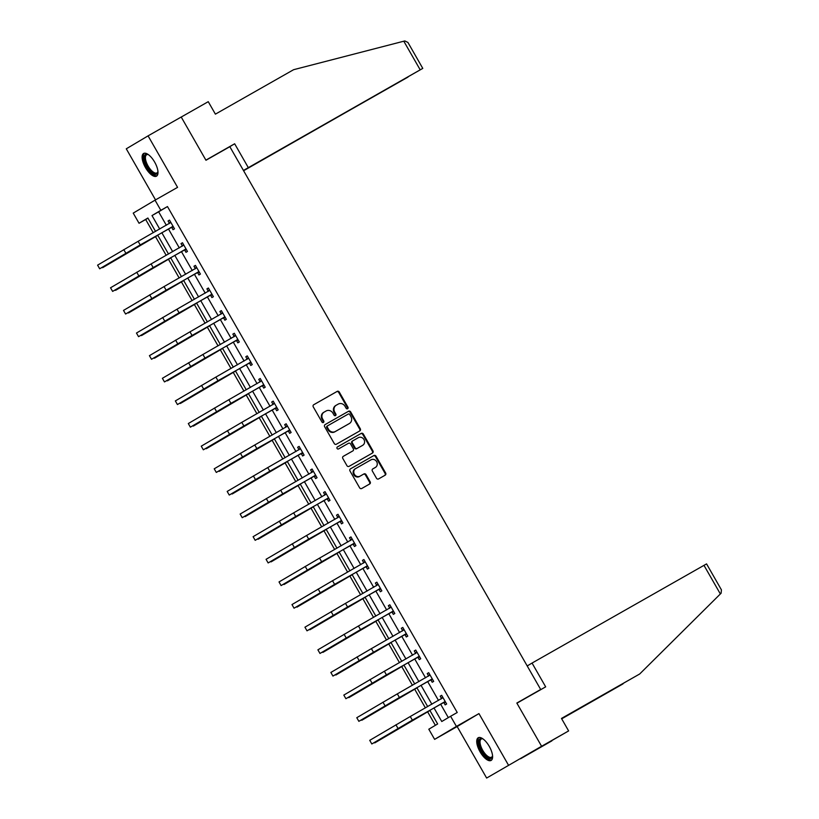 <?xml version="1.0" encoding="UTF-8"?>
<svg xmlns="http://www.w3.org/2000/svg" width="819" height="819" viewBox="0 0 819 819"><rect width="100%" height="100%" fill="white"/><g stroke="black" fill="none" stroke-linecap="round" stroke-linejoin="round"><path stroke-width="1.23" d="M347.614 408.722A1.147 1.044 59.3 0 0 347.952 407.207L339.291 392.076A1.638 1.495 59.3 0 0 337.172 391.39L313.749 404.709A1.638 1.495 59.3 0 0 313.267 406.869L321.928 422A1.147 1.044 59.3 0 0 323.433 422.461A1.147 1.044 59.3 0 0 323.751 420.956L322.635 419A5.252 4.791 59.3 0 1 324.191 412.08L326.136 410.974A5.252 4.791 59.3 0 1 332.913 413.155L334.029 415.12A1.147 1.044 59.3 0 0 335.534 415.591A1.147 1.044 59.3 0 0 335.851 414.086L334.736 412.121A5.252 4.791 59.3 0 1 336.281 405.2L338.237 404.095A5.252 4.791 59.3 0 1 345.014 406.285L346.13 408.241A1.147 1.044 59.3 0 0 347.614 408.722M347.307 408.835A1.147 1.044 59.3 0 0 347.369 407.555L338.697 392.424A1.638 1.495 59.3 0 0 336.589 391.738L313.595 404.811M323.106 422.584A1.147 1.044 59.3 0 0 323.167 421.314L322.041 419.348L322.635 419M335.206 415.704A1.147 1.044 59.3 0 0 335.268 414.434L334.142 412.479L334.736 412.121M489.26 746.365A13.043 5.344 -119.6 0 0 478.224 737.755A13.043 5.344 -119.6 0 0 480.067 751.822A13.043 5.344 -119.6 0 0 491.113 760.431A13.043 5.344 -119.6 0 0 489.26 746.365M154.648 162.09A13.043 5.344 -119.6 0 0 143.612 153.491A13.043 5.344 -119.6 0 0 145.454 167.557A13.043 5.344 -119.6 0 0 156.501 176.157A13.043 5.344 -119.6 0 0 154.648 162.09M376.474 478.235A1.638 1.495 59.3 0 0 378.593 478.92L385.155 475.184A1.638 1.495 59.3 0 0 385.647 473.013L376.023 456.214A1.638 1.495 59.3 0 0 373.904 455.538L350.491 468.847A1.638 1.495 59.3 0 0 350 471.007L359.623 487.807A1.638 1.495 59.3 0 0 361.742 488.493L369.676 483.978A1.638 1.495 59.3 0 0 370.168 481.818L366.042 474.631A1.638 1.495 59.3 0 0 363.933 473.945L359.991 476.187A4.392 4.003 59.3 0 1 355.569 468.601A4.392 4.003 59.3 0 1 355.63 468.57L371.048 459.797A4.392 4.003 59.3 0 1 375.471 467.383A4.392 4.003 59.3 0 1 375.409 467.414L372.84 468.877A1.638 1.495 59.3 0 0 372.358 471.038L376.474 478.235M541.584 746.263L486.64 778.05L541.584 746.263L516.83 703.04L540.683 689.475L229.832 146.693L205.968 160.258L181.214 117.025L148.075 135.862L177.569 187.356L155.026 200.164L160.841 210.319L167.475 206.552L457.227 712.499L450.604 716.267L456.418 726.422L434.623 739.362L428.808 729.217L437.643 723.965L429.791 710.257M508.445 765.1L478.951 713.605L456.418 726.422M359.797 430.907A1.638 1.495 59.3 0 0 360.288 428.736L350.665 411.937A1.638 1.495 59.3 0 0 348.546 411.251L325.133 424.57A1.638 1.495 59.3 0 0 324.641 426.73L334.265 443.529A1.638 1.495 59.3 0 0 336.384 444.215L359.797 430.907M363.349 434.08L372.962 450.88A1.638 1.495 59.3 0 1 372.481 453.04L349.058 466.359A1.638 1.495 59.3 0 1 346.949 465.673L342.823 458.476A1.638 1.495 59.3 0 1 343.294 456.326A1.638 1.495 59.3 0 0 343.294 456.326L352.815 450.921A1.638 1.495 59.3 0 0 353.296 448.751L350.563 443.98A1.638 1.495 59.3 0 0 348.444 443.304L338.554 448.925A1.147 1.044 59.3 0 1 337.397 446.939A1.147 1.044 59.3 0 1 337.418 446.928L361.23 433.394A1.638 1.495 59.3 0 1 363.349 434.08L362.756 434.428L372.379 451.228L372.962 450.88M148.075 135.862L126.28 148.812L155.528 199.887M532.381 694.41L540.683 689.475M167.475 206.552L158.64 211.804L166.349 225.276M168.448 228.931L179.31 247.911M181.408 251.566L192.27 270.536M194.369 274.191L205.231 293.161M207.32 296.816L218.192 315.786M220.28 319.441L231.153 338.421M233.241 342.076L244.113 361.046M246.202 364.701L257.064 383.671M259.162 387.326L270.024 406.306M272.123 409.961L282.985 428.931M285.084 432.586L295.946 451.556M298.044 455.21L308.906 474.191M310.995 477.846L321.867 496.816M323.955 500.47L334.828 519.441M336.916 523.095L347.788 542.076M349.877 545.73L360.739 564.701M362.837 568.355L373.699 587.325M375.798 590.98L386.66 609.96M388.759 613.615L399.621 632.585M401.709 636.24L412.581 655.21M414.67 658.865L425.542 677.845M427.631 681.5L438.503 700.47M440.591 704.125L448.321 717.618M171.683 227.344L173.024 229.699L174.498 228.818L169.513 220.116L168.049 220.987L169.39 223.341M184.644 249.969L185.985 252.324L187.459 251.443L182.473 242.741L180.999 243.622L182.35 245.976M197.594 272.594L198.945 274.949L200.42 274.078L195.434 265.376L193.96 266.247L195.311 268.601M210.555 295.219L211.906 297.573L213.38 296.703L208.395 288.001L206.92 288.872L208.272 291.226M223.515 317.854L224.867 320.209L226.341 319.328L221.355 310.626L219.881 311.507L221.232 313.861M236.476 340.479L237.827 342.833L239.302 341.963L234.316 333.261L232.842 334.132L234.193 336.486M249.437 363.104L250.788 365.458L252.252 364.588L247.277 355.886L245.802 356.756L247.143 359.111M262.397 385.739L263.738 388.093L265.213 387.213L260.227 378.511L258.763 379.392L260.104 381.746M275.358 408.364L276.699 410.718L278.173 409.848L273.188 401.136L271.713 402.016L273.065 404.371M288.308 430.989L289.66 433.343L291.134 432.473L286.148 423.771L284.674 424.641L286.026 426.996M301.269 453.624L302.62 455.978L304.095 455.098L299.109 446.396L297.635 447.276L298.986 449.631M314.23 476.248L315.581 478.603L317.055 477.733L312.07 469.021L310.596 469.901L311.947 472.256M327.19 498.873L328.542 501.228L330.016 500.358L325.03 491.656L323.556 492.526L324.908 494.881M340.151 521.508L341.503 523.863L342.966 522.983L337.991 514.281L336.517 515.161L337.858 517.516M353.112 544.133L354.453 546.488L355.927 545.618L350.941 536.906L349.478 537.786L350.819 540.141M366.073 566.758L367.414 569.113L368.888 568.243L363.902 559.541L362.428 560.411L363.779 562.766M379.023 589.393L380.374 591.748L381.849 590.868L376.863 582.166L375.389 583.036L376.74 585.39M391.984 612.018L393.335 614.373L394.809 613.492L389.824 604.791L388.349 605.671L389.701 608.026M404.944 634.643L406.296 636.998L407.77 636.128L402.784 627.426L401.31 628.296L402.661 630.65M417.905 657.278L419.256 659.633L420.731 658.752L415.745 650.051L414.271 650.921L415.622 653.275M430.866 679.903L432.217 682.258L433.681 681.377L428.706 672.675L427.231 673.556L428.572 675.91M443.826 702.528L445.167 704.883L446.642 704.012L441.656 695.311L440.192 696.181L441.533 698.535M147.963 218.151L145.68 219.502L153.245 232.729M155.477 236.609L166.206 255.354M168.438 259.234L179.166 277.979M181.388 281.869L192.127 300.614M194.349 304.494L205.088 323.239M207.309 327.119L218.049 345.864M220.27 349.754L231.009 368.499M233.231 372.379L243.96 391.124M246.191 395.004L256.92 413.749M259.152 417.639L269.881 436.384M272.103 440.264L282.842 459.009M285.063 462.889L295.802 481.633M298.024 485.524L308.763 504.269M310.985 508.149L321.724 526.893M323.945 530.773L334.684 549.518M336.906 553.398L347.635 572.153M349.867 576.033L360.595 594.778M362.817 598.658L373.556 617.403M375.778 621.283L386.517 640.038M388.738 643.918L399.477 662.663M401.699 666.543L412.438 685.288M414.66 689.168L425.399 707.913M427.62 711.803L435.36 725.317M478.951 713.605L457.156 726.555L486.64 778.05M457.156 726.555L434.623 739.362M145.68 219.502L139.046 223.27L133.231 213.114L155.026 200.164M433.968 707.892L441.769 721.508L450.604 716.267M160.841 210.319L152.006 215.571L159.725 229.044M161.824 232.698L172.686 251.679M174.775 255.333L185.647 274.304M187.735 277.958L198.607 296.928M200.696 300.583L211.568 319.553M213.657 323.208L224.519 342.188M226.617 345.843L237.479 364.813M239.578 368.468L250.44 387.438M252.539 391.093L263.401 410.073M265.489 413.728L276.361 432.698M278.45 436.353L289.322 455.323M291.41 458.978L302.283 477.958M304.371 481.613L315.233 500.583M317.332 504.238L328.194 523.208M330.292 526.863L341.154 545.843M343.253 549.498L354.115 568.468M356.204 572.123L367.076 591.093M369.164 594.748L380.036 613.728M382.125 617.383L392.997 636.353M395.086 640.008L405.948 658.978M408.046 662.632L418.908 681.613M421.007 685.268L431.869 704.238M155.559 231.419L147.881 218.018L139.046 223.27M427.702 706.602L416.83 687.632M414.742 683.978L403.88 665.008M401.781 661.353L390.919 642.372M388.82 638.718L377.958 619.748M375.86 616.093L364.998 597.123M362.909 593.468L352.037 574.488M349.948 570.833L339.076 551.863M336.988 548.208L326.116 529.238M324.027 525.583L313.165 506.613M311.066 502.958L300.204 483.978M298.106 480.323L287.244 461.353M285.145 457.698L274.283 438.728M272.195 435.073L261.322 416.093M259.234 412.438L248.362 393.468M246.273 389.813L235.401 370.843M233.313 367.188L222.451 348.208M220.352 344.553L209.49 325.583M207.391 321.928L196.529 302.958M194.431 299.304L183.569 280.323M181.48 276.668L170.608 257.698M168.519 254.044L157.647 235.073M158.64 211.804L152.006 215.571M168.049 220.987L169.533 220.147M180.999 243.622L182.494 242.772M193.96 266.247L195.454 265.397M206.92 288.872L208.415 288.032M219.881 311.507L221.365 310.657M232.842 334.132L234.326 333.282M245.802 356.756L247.287 355.917M258.763 379.392L260.247 378.542M271.713 402.016L273.208 401.167M284.674 424.641L286.169 423.802M297.635 447.276L299.13 446.427M310.596 469.901L312.08 469.052M323.556 492.526L325.041 491.687M336.517 515.161L338.001 514.312M349.478 537.786L350.962 536.936M362.428 560.411L363.923 559.561M375.389 583.036L376.883 582.196M388.349 605.671L389.844 604.821M401.31 628.296L402.794 627.446M414.271 650.921L415.755 650.081M427.231 673.556L428.716 672.706M440.192 696.181L441.676 695.331M336.138 405.282L335.698 405.548A5.252 4.791 59.3 0 0 334.142 412.479M324.037 412.162L323.597 412.428A5.252 4.791 59.3 0 0 322.041 419.348M359.367 431.142A1.638 1.495 59.3 0 0 359.695 429.084L350.071 412.285A1.638 1.495 59.3 0 0 347.962 411.599L324.969 424.672M349.744 414.537A1.147 1.044 59.3 0 0 348.259 414.056L327.702 425.747A1.147 1.044 59.3 0 0 327.365 427.262L328.542 429.33A5.252 4.791 59.3 0 0 335.319 431.511L349.365 423.525A5.252 4.791 59.3 0 0 350.921 416.605L349.744 414.537M327.672 425.767L327.109 426.095A1.147 1.044 59.3 0 0 326.771 427.61L327.365 427.262M348.925 423.792A5.252 4.791 59.3 0 1 348.781 423.873L334.725 431.869A5.252 4.791 59.3 0 1 327.958 429.678L326.771 427.61M372.051 453.286A1.638 1.495 59.3 0 0 372.379 451.228M343.151 456.418L352.221 451.269A1.638 1.495 59.3 0 0 352.262 451.238M337.285 447.02L361.23 433.394M362.663 445.311A4.392 4.003 59.3 0 0 363.943 439.496A4.392 4.003 59.3 0 0 358.302 437.694L352.876 440.786A1.638 1.495 59.3 0 0 352.385 442.946L355.118 447.717A1.638 1.495 59.3 0 0 357.238 448.402L362.08 445.669A4.392 4.003 59.3 0 0 362.193 445.597M352.825 440.817L352.283 441.134A1.638 1.495 59.3 0 0 351.801 443.304L352.385 442.946M362.08 445.669L356.644 448.751A1.638 1.495 59.3 0 1 354.525 448.065L351.801 443.304M362.756 434.428A1.638 1.495 59.3 0 0 360.636 433.742M374.938 467.7A4.392 4.003 59.3 0 1 374.826 467.772L372.686 468.98M355.507 468.632L355.036 468.918A4.392 4.003 59.3 0 0 353.757 474.733A4.392 4.003 59.3 0 0 359.408 476.535L359.991 476.187M369.246 484.224A1.638 1.495 59.3 0 0 369.574 482.166L365.458 474.979A1.638 1.495 59.3 0 0 363.339 474.293L359.408 476.535M384.725 475.429A1.638 1.495 59.3 0 0 385.053 473.372L375.44 456.572A1.638 1.495 59.3 0 0 373.321 455.886L350.327 468.949M157.78 235.299L102.61 267.7L157.76 235.268M170.864 222.471L138.135 241.318L140.213 244.942L173.157 226.464M169.134 223.7L170.506 221.836M173.546 227.15L171.161 227.395L99.662 268.775L140.213 244.942M99.662 268.775L97.594 265.151L138.135 241.318M171.161 227.395L172.635 226.515M157.954 171.54A11.282 4.627 60.4 0 1 157.903 171.959A11.282 4.627 60.4 0 1 150.471 171.161A11.282 4.627 60.4 0 1 144.369 159.183A11.282 4.627 60.4 0 1 147.942 154.433A11.282 4.627 60.4 0 1 148.321 154.596M148.362 154.627A10.452 4.279 -119.6 0 0 146.611 154.76A10.452 4.279 -119.6 0 0 145.977 161.169A10.452 4.279 -119.6 0 0 151.187 170.27A10.452 4.279 -119.6 0 0 156.941 172.922A10.452 4.279 -119.6 0 0 157.954 171.499M144.339 153.225A12.95 5.313 -119.6 0 0 150.379 172.195A12.95 5.313 -119.6 0 0 157.094 175.665M492.567 755.814A11.282 4.627 60.4 0 1 492.516 756.224A11.282 4.627 60.4 0 1 485.083 755.435A11.282 4.627 60.4 0 1 478.982 743.447A11.282 4.627 60.4 0 1 482.555 738.697A11.282 4.627 60.4 0 1 482.934 738.861M482.975 738.892A10.452 4.279 -119.6 0 0 481.224 739.035A10.452 4.279 -119.6 0 0 480.599 745.444A10.452 4.279 -119.6 0 0 485.8 754.545A10.452 4.279 -119.6 0 0 491.554 757.196A10.452 4.279 -119.6 0 0 492.567 755.763M478.951 737.499A12.95 5.313 -119.6 0 0 484.991 756.459A12.95 5.313 -119.6 0 0 491.707 759.94M403.798 41.206L404.852 40.95L407.934 42.455L422.778 68.397L420.198 69.84L403.798 41.206L293.611 69.697L215.397 114.148L208.251 101.679L181.224 117.045M243.601 170.741L407.954 76.996M243.509 170.587L408.005 77.078M243.468 170.506L422.778 68.397M243.427 170.444L420.198 69.84M227.938 147.768L234.654 143.775L248.27 167.567M205.897 160.125L234.654 143.775M561.66 718.765L623.761 683.128M622.952 683.916L561.701 718.826M516.912 703.204L545.669 686.854L532.053 663.062L706.562 563.892L721.406 589.823L721.129 593.202L639.69 673.986L561.476 718.437L568.621 730.917L551.75 740.611M551.893 740.847L520.577 758.742L540.786 746.733L568.621 730.917M532.053 663.062L527.211 665.939M639.69 673.986L561.517 718.509M170.741 257.924L115.571 290.336L170.721 257.893M183.702 280.559L128.532 312.96L183.681 280.528M183.825 245.096L151.095 263.943L153.173 267.578L186.108 249.089M182.084 246.324L183.466 244.471M186.507 249.775L184.121 250.02L112.623 291.4L153.173 267.578M112.623 291.4L110.545 287.776L151.095 263.943M184.121 250.02L185.585 249.15M196.785 267.731L164.056 286.578L166.134 290.202L199.068 271.724M195.045 268.96L196.427 267.096M199.467 272.41L197.072 272.645L125.583 314.035L166.134 290.202M125.583 314.035L123.505 310.411L164.056 286.578M197.072 272.645L198.546 271.775M196.662 303.184L141.492 335.585L196.642 303.153M209.613 325.808L154.453 358.22L209.603 325.778M222.573 348.444L167.414 380.845L222.563 348.413M209.746 290.356L177.017 309.203L179.095 312.827L212.029 294.349M208.006 291.584L209.377 289.721M212.428 295.035L210.033 295.28L138.544 336.66L179.095 312.827M138.544 336.66L136.466 333.036L177.017 309.203M210.033 295.28L211.507 294.4M222.707 312.981L189.977 331.828L192.045 335.462L224.99 316.973M220.966 314.209L222.338 312.356M225.379 317.659L222.993 317.905L151.505 359.285L192.045 335.462M151.505 359.285L149.427 355.661L189.977 331.828M222.993 317.905L224.467 317.025M235.657 335.616L202.928 354.463L205.006 358.087L237.95 339.609M233.927 336.844L235.299 334.981M238.339 340.294L235.954 340.53L164.465 381.92L205.006 358.087M164.465 381.92L162.387 378.296L202.928 354.463M235.954 340.53L237.428 339.66M235.534 371.068L180.364 403.47L235.524 371.038M248.618 358.241L215.888 377.088L217.967 380.712L250.911 362.233M246.888 359.469L248.259 357.606M251.3 362.919L248.915 363.165L177.426 404.545L217.967 380.712M177.426 404.545L175.348 400.921L215.888 377.088M248.915 363.165L250.389 362.285M248.495 393.693L193.325 426.105L248.474 393.663M261.578 380.866L228.849 399.713L230.927 403.337L263.872 384.858M259.848 382.094L261.22 380.241M264.261 385.544L261.875 385.79L190.377 427.17L230.927 403.337M190.377 427.17L188.309 423.546L228.849 399.713M261.875 385.79L263.349 384.91M261.456 416.318L206.286 448.73L261.435 416.298M274.539 403.491L241.81 422.348L243.888 425.972L276.822 407.493M272.799 404.729L274.181 402.866M277.221 408.179L274.836 408.415L203.337 449.805L243.888 425.972M203.337 449.805L201.259 446.171L241.81 422.348M274.836 408.415L276.3 407.545M274.416 438.953L219.246 471.355L274.396 438.923M287.5 426.126L254.77 444.973L256.849 448.597L289.783 430.118M285.759 427.354L287.141 425.491M290.182 430.804L287.786 431.05L216.298 472.43L256.849 448.597M216.298 472.43L214.22 468.806L254.77 444.973M287.786 431.05L289.261 430.17M287.377 461.578L232.207 493.99L287.356 461.547M300.46 448.751L267.731 467.598L269.809 471.222L302.743 452.743M298.72 449.979L300.092 448.126M303.143 453.429L300.747 453.675L229.259 495.055L269.809 471.222M229.259 495.055L227.18 491.431L267.731 467.598M300.747 453.675L302.221 452.794M300.327 484.203L245.168 516.615L300.317 484.183M313.421 471.375L280.692 490.233L282.76 493.857L315.704 475.378M311.681 472.614L313.053 470.751M316.093 476.064L313.708 476.3L242.219 517.69L282.76 493.857M242.219 517.69L240.141 514.056L280.692 490.233M313.708 476.3L315.182 475.429M313.288 506.838L258.128 539.24L313.278 506.807M326.371 494.011L293.642 512.858L295.72 516.482L328.665 498.003M324.641 495.239L326.013 493.376M329.054 498.689L326.668 498.925L255.18 540.315L295.72 516.482M255.18 540.315L253.102 536.691L293.642 512.858M326.668 498.925L328.143 498.054M326.249 529.463L271.079 561.875L326.238 529.432M339.332 516.635L306.603 535.483L308.681 539.107L341.625 520.628M337.602 517.864L338.974 516.011M342.014 521.314L339.629 521.56L268.141 562.94L308.681 539.107M268.141 562.94L266.062 559.316L306.603 535.483M339.629 521.56L341.103 520.679M339.209 552.088L284.039 584.5L339.189 552.067M352.293 539.26L319.564 558.108L321.642 561.742L354.586 543.263M350.563 540.499L351.935 538.636M354.975 543.949L352.59 544.185L281.091 585.575L321.642 561.742M281.091 585.575L279.023 581.94L319.564 558.108M352.59 544.185L354.064 543.314M352.17 574.723L297 607.125L352.15 574.692M365.254 561.895L332.524 580.743L334.602 584.367L367.536 565.888M363.513 563.124L364.895 561.261M367.936 566.574L365.55 566.809L294.052 608.2L334.602 584.367M294.052 608.2L291.973 604.576L332.524 580.743M365.55 566.809L367.025 565.939M365.131 597.348L309.961 629.76L365.11 597.317M378.214 584.52L345.485 603.368L347.563 606.992L380.497 588.513M376.474 585.749L377.856 583.886M380.896 589.199L378.511 589.445L307.012 630.825L347.563 606.992M307.012 630.825L304.934 627.2L345.485 603.368M378.511 589.445L379.975 588.564M378.091 619.973L322.921 652.385L378.071 619.952M391.175 607.145L358.446 625.992L360.524 629.627L393.458 611.138M389.434 608.374L390.806 606.521M393.857 611.834L391.462 612.069L319.973 653.46L360.524 629.627M319.973 653.46L317.895 649.825L358.446 625.992M391.462 612.069L392.936 611.199M391.042 642.608L335.882 675.01L391.032 642.577M404.136 629.78L371.406 648.628L373.484 652.252L406.419 633.773M402.395 631.009L403.767 629.146M406.808 634.459L404.422 634.694L332.934 676.084L373.484 652.252M332.934 676.084L330.856 672.46L371.406 648.628M404.422 634.694L405.896 633.824M404.002 665.233L348.843 697.634L403.992 665.202M417.086 652.405L384.367 671.252L386.435 674.876L419.379 656.398M415.356 653.634L416.728 651.77M419.768 657.084L417.383 657.329L345.894 698.709L386.435 674.876M345.894 698.709L343.816 695.085L384.367 671.252M417.383 657.329L418.857 656.449M416.963 687.858L361.793 720.27L416.953 687.837M430.047 675.03L397.317 693.877L399.396 697.512L432.34 679.023M428.317 676.259L429.688 674.406M432.729 679.719L430.344 679.954L358.855 721.334L399.396 697.512M358.855 721.334L356.777 717.71L397.317 693.877M430.344 679.954L431.818 679.084M429.924 710.493L374.754 742.894L429.903 710.462M443.007 697.665L410.278 716.512L412.356 720.136L445.301 701.658M441.277 698.894L442.649 697.03M445.69 702.344L443.304 702.579L371.816 743.969L412.356 720.136M371.816 743.969L369.738 740.345L410.278 716.512M443.304 702.579L444.778 701.709M347.369 407.555L347.952 407.207M323.167 421.314L323.751 420.956M335.268 414.434L335.851 414.086M336.589 391.738L337.172 391.39M338.697 392.424L339.291 392.076M347.962 411.599L348.546 411.251M350.071 412.285L350.665 411.937M359.695 429.084L360.288 428.736M327.958 429.678L328.542 429.33M334.725 431.869L335.319 431.511M348.781 423.873L349.365 423.525M354.525 448.065L355.118 447.717M356.644 448.751L357.238 448.402M374.826 467.772L375.409 467.414M363.339 474.293L363.933 473.945M365.458 474.979L366.042 474.631M369.574 482.166L370.168 481.818M373.321 455.886L373.904 455.538M375.44 456.572L376.023 456.214M385.053 473.372L385.647 473.013M123.771 249.59L125.85 253.225M720.372 593.97L703.971 565.335M136.732 272.225L138.81 275.849M149.693 294.85L151.771 298.474M162.653 317.475L164.732 321.109M175.614 340.11L177.692 343.734M188.575 362.735L190.653 366.359M201.535 385.36L203.603 388.994M214.486 407.995L216.564 411.619M227.447 430.62L229.525 434.244M240.407 453.245L242.485 456.869M253.368 475.88L255.446 479.504M266.329 498.505L268.407 502.129M279.289 521.13L281.367 524.754M292.25 543.765L294.328 547.389M305.211 566.39L307.279 570.014M318.161 589.015L320.239 592.639M331.122 611.639L333.2 615.274M344.082 634.275L346.161 637.899M357.043 656.899L359.121 660.524M370.004 679.524L372.082 683.159M382.964 702.159L385.043 705.783M395.925 724.784L397.993 728.408M335.626 405.589L336.21 405.241M323.525 412.469L324.109 412.121M327.098 426.105L327.682 425.757M348.853 423.832L349.437 423.484M362.141 445.628L362.725 445.28M352.262 441.144L352.846 440.796M374.887 467.731L375.471 467.383M354.985 468.949L355.569 468.601"/></g></svg>
